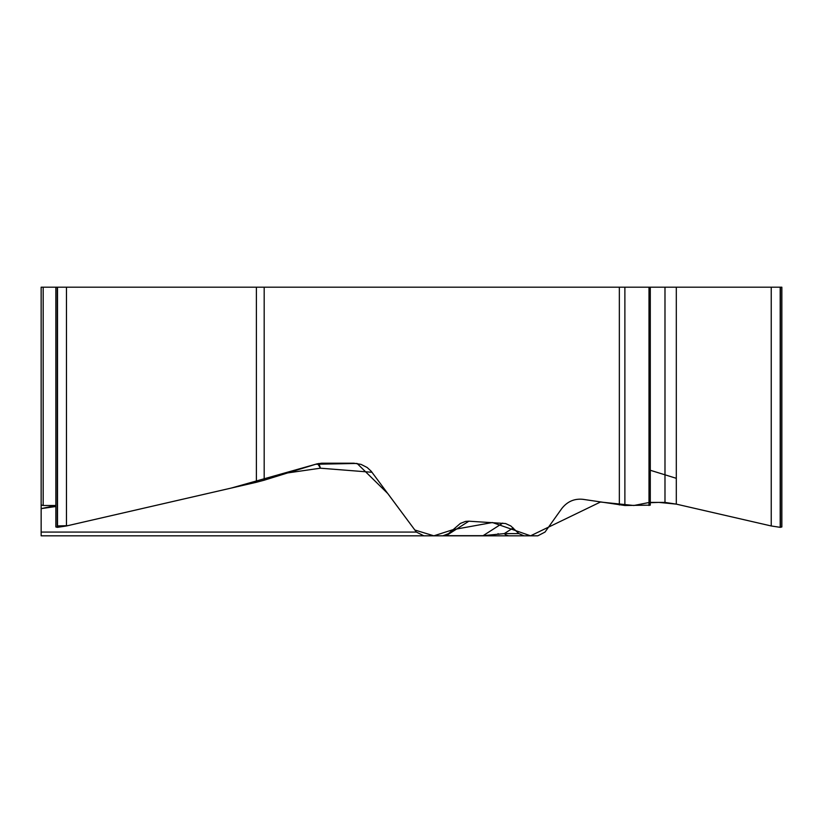 <?xml version="1.0" encoding="UTF-8"?>
<svg xmlns="http://www.w3.org/2000/svg" width="823" height="823" viewBox="0 0 823 823"><rect width="100%" height="100%" fill="white"/><g stroke="black" fill="none" stroke-linecap="round" stroke-linejoin="round"><path stroke-width="1.23" d="M72.146 535.814L41.15 535.814L41.15 287.186L41.15 463.215M41.15 287.186L781.85 287.186L781.85 526.648M264.183 287.186L264.183 480.2L316.608 463.977L321.577 463.215L353.911 463.215L361.05 464.388L367.171 467.505L371.173 471.209L416.376 532.07L423.876 535.814L442.867 535.814L448.535 533.643L460.355 523.438L465.602 521.391L468.863 521.196L505.589 523.541L510.826 525.969L518.86 533.602L523.994 535.814L438.854 535.814M624.883 287.186L624.883 505.497L583.106 499.345C574.413 498.409 567.284 501.505 561.718 508.635L545.021 532.07L537.82 535.814L523.994 535.814M55.841 526.967L57.497 527.337L66.457 525.969L256.385 482.278L256.385 287.186M43.177 287.186L43.177 505.497L55.841 505.497L41.15 508.635L41.15 480.251M43.177 505.497L41.15 504.952M264.183 480.2L256.385 482.278M498.038 533.643L498.903 534.322M650.293 502.4L664.984 502.4L676.311 504.129L771.233 525.969L780.194 527.337L781.85 526.967M624.883 505.497L650.293 505.147M41.15 535.814L423.876 535.814M522.698 535.814L537.82 535.814M317.441 463.74A19.958 10.812 -98.2 0 1 320.384 468.194A19.958 8.415 94.5 0 0 318.635 463.483M444.595 535.629L446.231 535.67L468.863 521.196M482.72 535.814A9.074 2.191 -90 0 0 483.101 535.67L502.76 523.099M445.85 535.814A9.074 2.191 -90 0 0 446.231 535.67L483.101 535.67L504.293 533.602L513.171 527.934M509.55 535.814A9.074 8.024 -90 0 1 504.293 533.602L518.86 533.602M676.311 478.317L650.293 470.272M522.842 535.814L503.614 535.814M422.672 535.814L416.315 535.814M411.911 535.814L408.661 535.814M57.25 525.928L67.743 525.671L231.181 488.08L315.672 464.254L357.079 463.442L387.849 493.615L414.843 530.022L433.855 535.814L453.031 529.662L492.391 522.523L530.578 535.814L600.451 502.03L633.864 505.497L647.259 502.853M647.279 502.791L658.894 502.4L676.311 504.129L676.311 287.186M619.349 504.952L619.349 287.186M57.497 287.186L57.497 527.337M66.457 287.186L66.457 525.969M57.25 287.186L57.25 527.337M780.441 287.186L780.441 527.337M780.194 287.186L780.194 527.337M771.233 287.186L771.233 525.969M664.984 287.186L664.984 502.4M648.997 287.186L648.997 505.497M372.017 472.279L320.384 468.194L287.68 472.927M55.841 506.505L41.15 508.635M41.15 532.07L416.376 532.07M55.841 526.648L55.841 287.186M650.293 504.9L650.293 287.186"/></g></svg>
